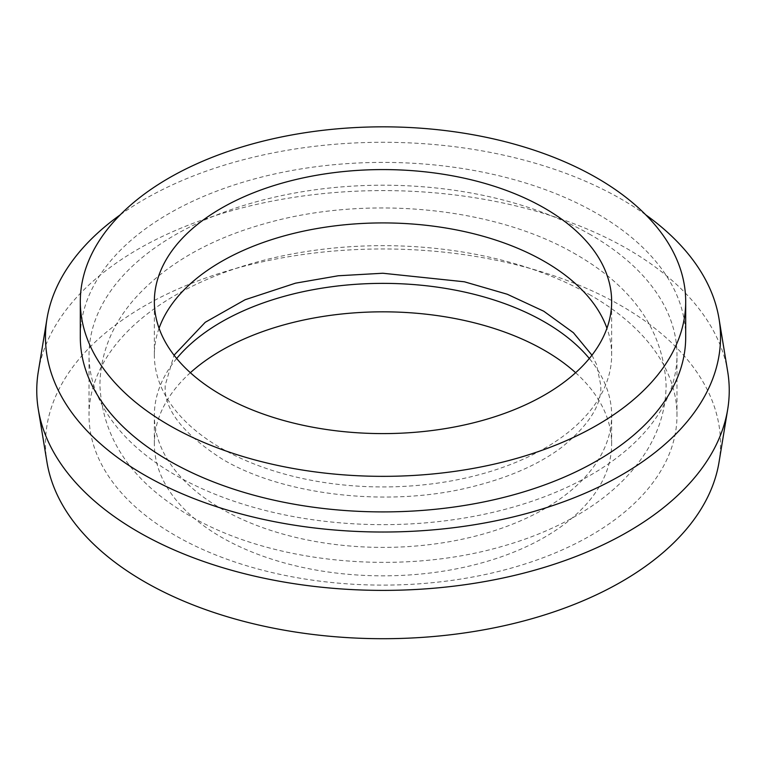 <?xml version="1.0" encoding="UTF-8"?>
<svg xmlns="http://www.w3.org/2000/svg" width="766" height="766" viewBox="0 0 766 766"><rect width="100%" height="100%" fill="white"/><g stroke="black" fill="none" stroke-linecap="round" stroke-linejoin="round"><path stroke-width="0.57" stroke-dasharray="3.83 2.87" d="M176.678 358.488A228.651 132.011 0 0 0 154.349 415.383A228.651 132.011 0 0 0 221.317 508.729A228.651 132.011 0 0 0 470.496 537.349A228.651 132.011 0 0 0 611.651 415.383A228.651 132.011 0 0 0 589.322 358.488M190.37 372.716A228.651 132.011 0 0 0 154.349 443.83A228.651 132.011 0 0 0 221.317 537.177A228.651 132.011 0 0 0 470.496 565.796A228.651 132.011 0 0 0 611.651 443.83A228.651 132.011 0 0 0 575.63 372.716M590.873 234.913A293.981 169.726 0 0 0 270.503 198.126A293.981 169.726 0 0 0 89.019 354.936A293.981 169.726 0 0 0 175.127 474.949A293.981 169.726 0 0 0 495.497 511.736A293.981 169.726 0 0 0 676.981 354.936A293.981 169.726 0 0 0 590.873 234.913M590.873 295.37A293.981 169.726 0 0 0 270.503 258.582A293.981 169.726 0 0 0 89.019 415.383A293.981 169.726 0 0 0 175.127 535.405A293.981 169.726 0 0 0 495.497 572.192A293.981 169.726 0 0 0 676.981 415.383A293.981 169.726 0 0 0 590.873 295.37M159.06 328.26A228.651 132.011 0 0 0 154.349 354.936A228.651 132.011 0 0 0 221.317 448.282A228.651 132.011 0 0 0 470.496 476.892A228.651 132.011 0 0 0 611.651 354.936A228.651 132.011 0 0 0 606.94 328.26M719.025 462.204A337.528 194.87 0 0 0 621.666 306.036A337.528 194.87 0 0 0 239.26 267.516A337.528 194.87 0 0 0 46.975 462.204M727.7 371.644A346.242 199.897 0 0 0 627.833 249.142A346.242 199.897 0 0 0 265.745 202.406A346.242 199.897 0 0 0 38.3 371.644M645.748 214.825A337.528 194.87 0 0 0 621.666 199.361A337.528 194.87 0 0 0 120.252 214.825M685.694 337.155A302.694 174.753 0 0 0 597.03 213.58A302.694 174.753 0 0 0 267.162 175.701A302.694 174.753 0 0 0 80.306 337.155M154.349 443.83L154.349 415.383M89.019 415.383L89.019 354.936M154.349 354.936L154.349 301.593M611.651 354.936L611.651 301.593M676.981 415.383L676.981 354.936M611.651 443.83L611.651 415.383M576.415 254.638C495.114 206.715 366.387 194.449 264.864 223.624C208.544 239.452 164.929 264.73 134.021 299.468C111.74 325.272 100.365 353.835 99.906 385.164C102.433 439.062 132.326 482.57 189.585 515.681C270.618 563.431 398.741 575.802 500.112 546.972C527.64 539.35 552.583 529.191 574.94 516.523C606.672 498.561 630.724 476.452 647.107 450.178C659.612 429.707 665.932 408.029 666.094 385.164C663.567 331.257 633.673 287.748 576.415 254.638M591.955 355.194L596.503 364.329L600.764 385.164C602.038 404.687 588.7 425.647 560.75 448.033C537.675 465.058 507.58 478.099 470.458 487.157C387.596 507.81 282.204 495.066 222.255 459.102C182.528 433.527 163.522 408.872 165.236 385.164L174.045 355.194"/><path stroke-width="1.15" d="M589.322 358.488A228.651 132.011 0 0 0 544.683 322.036A228.651 132.011 0 0 0 176.678 358.488M575.63 372.716A228.651 132.011 0 0 0 544.683 350.493A228.651 132.011 0 0 0 190.37 372.716M544.683 208.247A228.651 132.011 0 0 0 295.504 179.627A228.651 132.011 0 0 0 154.349 301.593A228.651 132.011 0 0 0 221.317 394.94A228.651 132.011 0 0 0 470.496 423.55A228.651 132.011 0 0 0 611.651 301.593A228.651 132.011 0 0 0 544.683 208.247M606.94 328.26A228.651 132.011 0 0 0 544.683 261.589A228.651 132.011 0 0 0 317.402 228.469A228.651 132.011 0 0 0 159.06 328.26M120.252 214.825A337.528 194.87 0 0 0 46.975 318.78L38.3 371.644A346.242 199.897 0 0 0 38.3 409.341L46.975 462.204A337.528 194.87 0 0 0 144.334 581.633A337.528 194.87 0 0 0 497.306 627.191A337.528 194.87 0 0 0 719.025 462.204L727.7 409.341A346.242 199.897 0 0 0 727.7 371.644L719.025 318.78A337.528 194.87 0 0 0 645.748 214.825M38.3 409.341A346.242 199.897 0 0 0 138.167 531.843A346.242 199.897 0 0 0 500.255 578.579A346.242 199.897 0 0 0 727.7 409.341M46.975 318.78A337.528 194.87 0 0 0 144.334 474.949A337.528 194.87 0 0 0 526.74 513.469A337.528 194.87 0 0 0 719.025 318.78M80.306 301.593L80.306 337.155A302.694 174.753 0 0 0 168.97 460.72A302.694 174.753 0 0 0 498.838 498.609A302.694 174.753 0 0 0 685.694 337.155L685.694 301.593A302.694 174.753 0 0 0 597.03 178.018A302.694 174.753 0 0 0 267.162 140.14A302.694 174.753 0 0 0 80.306 301.593A302.694 174.753 0 0 0 168.97 425.159A302.694 174.753 0 0 0 498.838 463.047A302.694 174.753 0 0 0 685.694 301.593M591.955 355.194L573.408 332.722L543.745 311.216L507.274 294.249L464.397 281.792L382.799 273.242L338.227 275.77L295.542 283.161L245.12 299.726L205.25 322.285L174.045 355.194"/></g></svg>
